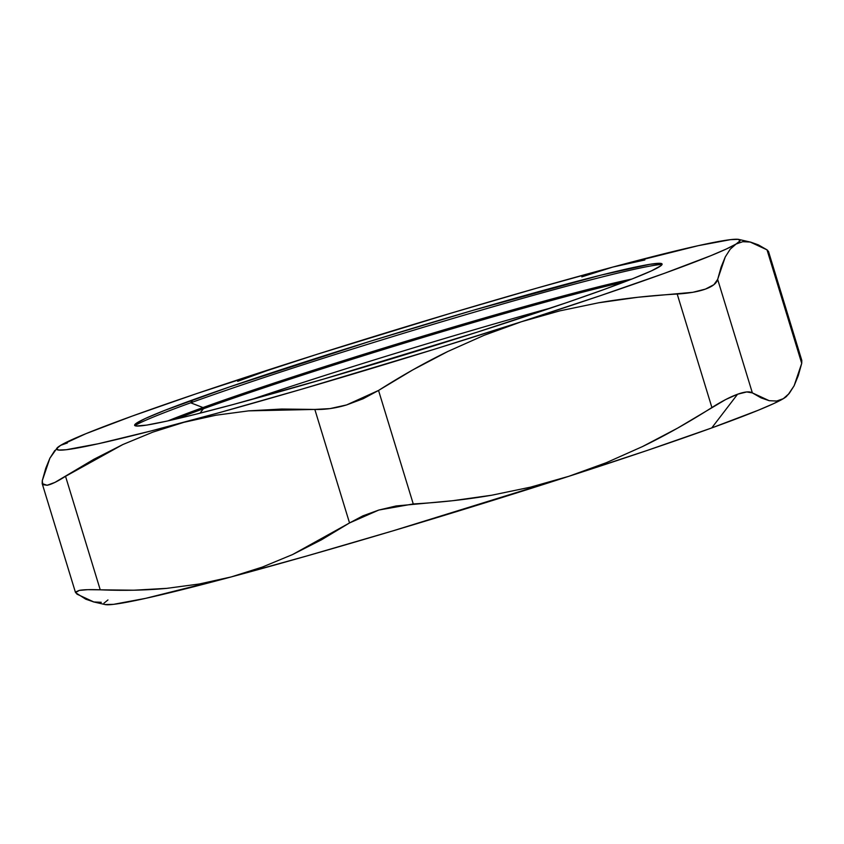 <?xml version="1.0" encoding="UTF-8"?>
<svg xmlns="http://www.w3.org/2000/svg" width="844" height="844" viewBox="0 0 844 844"><rect width="100%" height="100%" fill="white"/><g stroke="black" fill="none" stroke-linecap="round" stroke-linejoin="round"><path stroke-width="1.27" d="M193.002 399.782A275.788 11.552 163 0 1 475.415 309.632A275.788 11.552 163 0 1 661.158 263.465A275.788 11.552 163 0 1 603.734 289.597L567.495 302.352L477.166 332.167L324.043 378.956L232.849 404.603L195.966 414.193L166.859 421.124L146.656 425.112L136.116 426.009L135.652 423.783L145.295 418.508L164.654 410.406L229.23 387.037L370.178 341.282L472.682 310.423L600.759 275.186L650.08 264.277L660.609 263.381L661.074 265.607L651.431 270.871L632.072 278.974L603.734 289.597A275.788 11.552 163 0 1 303.207 384.991A275.788 11.552 163 0 1 135.082 424.31A275.788 11.552 163 0 1 193.002 399.782L190.681 402.81L193.002 399.782M662.097 264.394A279.818 11.721 -17 0 0 464.39 315.097A279.818 11.721 -17 0 0 190.681 402.81A279.818 11.721 163 0 1 464.4 315.097A279.818 11.721 163 0 1 662.097 264.394M631.913 279.037A266.335 11.151 -17 0 0 202.993 407.557L190.681 402.81L202.993 407.557A266.335 11.151 163 0 1 631.913 279.037M203.372 408.781A266.335 11.151 163 0 1 624.244 282.002A266.335 11.151 -17 0 0 203.372 408.781L202.993 407.557L203.372 408.781A266.335 11.151 -17 0 0 176.048 419.025A266.335 11.151 163 0 1 203.372 408.781L199.996 413.18L203.372 408.781M551.712 307.722A279.818 11.721 -17 0 0 250.562 399.792A279.818 11.721 163 0 1 551.712 307.722M60.694 445.315L60.673 445.326A357.36 14.96 163 0 1 132.255 416.071L85.814 433.732L60.673 445.326L56.685 448.575L58.542 450.052L66.222 449.736L98.389 443.722L151.002 430.967L220.463 412.336L302.057 389.095L434.882 349.11L521.592 321.68L599.894 295.833L664.471 273.308L710.912 255.648L726.294 249.033L736.052 244.053L740.04 240.804L738.183 239.327L730.514 239.654L698.336 245.657L612.828 267.063L536.647 288.184L451.044 313.156L317.808 354.069L196.831 393.547L132.255 416.071A357.36 14.96 163 0 1 275.144 367.699L237.691 381.309M606.277 462.702L568.856 476.301A357.36 14.96 -17 0 0 711.745 427.929L737.582 394.222L725.64 399.571L677.679 428.087L642.516 446.56L606.277 462.702L568.856 476.301L530.559 487.146L491.809 495.206C467.017 499.49 440.832 502.412 413.254 503.952L378.545 390.445C402.06 375.496 425.186 362.487 447.932 351.431L484.182 335.279L521.592 321.68L559.889 310.845L598.639 302.785C623.431 298.491 649.616 295.579 677.194 294.028L711.903 407.536C688.387 422.496 665.262 435.504 642.516 446.56L606.277 462.702M168.03 420.861A266.335 11.151 163 0 1 202.993 407.557A266.335 11.151 -17 0 0 168.03 420.861M275.07 367.72L275.144 367.699A357.36 14.96 163 0 1 612.828 267.063L644.848 259.973L612.828 267.063A357.36 14.96 163 0 1 738.89 239.443A357.36 14.96 163 0 1 736.052 244.053L742.741 241.7L750.179 242.038L767.017 249.845L801.716 363.353L794.109 385.803L789.151 393.547L783.327 398.674L776.649 401.037L769.211 400.7L752.363 392.893L717.664 279.385L725.27 256.935L730.229 249.18L736.052 244.053A357.36 14.96 163 0 1 521.592 321.68A357.36 14.96 163 0 1 183.897 422.316L215.916 415.227L248.642 410.859L314.833 409.435L349.532 522.942L292.573 554.55L262.347 567.073L231.172 576.937L199.311 583.995L166.838 588.352C145.896 590.315 123.688 590.8 100.236 589.819L65.537 476.311L122.865 444.524L152.88 432.117L183.897 422.316A357.36 14.96 163 0 1 57.202 447.858A357.36 14.96 163 0 1 60.673 445.326L67.351 442.963M57.202 447.858L49.88 458.218L42.284 480.647L42.812 484.656L47.106 485.268L54.913 482.409L93.779 459.336L122.865 444.524L152.88 432.117L183.897 422.316L215.916 415.227L248.642 410.859L281.622 409.034L314.833 409.435L330.015 408.601L346.589 404.941L363.215 398.716L378.545 390.445L412.769 369.904L447.932 351.431L484.182 335.279L521.592 321.68L559.889 310.845L598.639 302.785L637.758 297.278L692.797 292.309L705.405 289.102L713.908 284.681L717.664 279.385L721.114 267.094L725.27 256.935L730.229 249.18L736.052 244.053M105.067 604.547L113.486 604.346L145.664 598.343L231.172 576.937L199.311 583.995L166.838 588.352L133.795 590.209L87.765 589.671L79.294 590.399L75.622 591.929L76.983 594.155L93.842 601.962L101.269 602.299M612.828 267.063L581.811 276.874L612.828 267.063M93.262 601.835L105.11 604.557A357.36 14.96 -17 0 0 231.172 576.937L307.353 555.816L392.956 530.844L568.856 476.301L647.169 450.453L711.745 427.929L758.186 410.268L773.558 403.654L783.327 398.674L787.315 395.425M107.948 599.947L103.96 603.196M75.538 592.646L79.294 590.399C83.398 589.629 90.382 589.439 100.236 589.819L65.537 476.311C57.36 481.523 51.22 484.509 47.106 485.268L42.2 483.612L75.538 592.646L85.719 599.156L93.842 601.962M231.172 576.937A357.36 14.96 -17 0 0 568.856 476.301L530.559 487.146L491.809 495.206L452.69 500.714L396.1 505.967L378.829 510.04L362.888 515.853L349.532 522.942L321.585 539.749L292.573 554.55L262.347 567.073L231.172 576.937M746.729 391.943L737.582 394.222L711.745 427.929A357.36 14.96 -17 0 0 783.327 398.674L776.649 401.037L769.211 400.7L761.088 397.883L752.363 392.893L746.729 391.943M783.327 398.674A357.36 14.96 -17 0 0 786.798 396.142L783.327 398.674M801.779 360.314L801.716 363.353L798.266 375.643L794.109 385.803L788.064 394.781M738.89 239.443L750.738 242.165L758.292 244.844L767.017 249.845L768.388 252.061M54.839 450.453L49.88 458.218L45.724 468.378L42.284 480.647L42.2 483.612M711.903 407.536C721.683 401.354 730.239 396.912 737.582 394.222C744.788 391.648 749.715 391.194 752.363 392.893L717.664 279.385C716.63 283.289 712.547 286.527 705.405 289.102C698.273 291.676 688.873 293.322 677.194 294.028L711.903 407.536M767.639 250.299L801.716 363.353L801.8 360.388L768.462 251.354M314.833 409.435L349.532 522.942L378.829 510.04L413.254 503.952L378.545 390.445L346.589 404.941C335.384 408.274 324.803 409.773 314.833 409.435M134.818 425.598A279.818 11.721 163 0 1 190.681 402.81A279.818 11.721 -17 0 0 134.818 425.598"/></g></svg>
